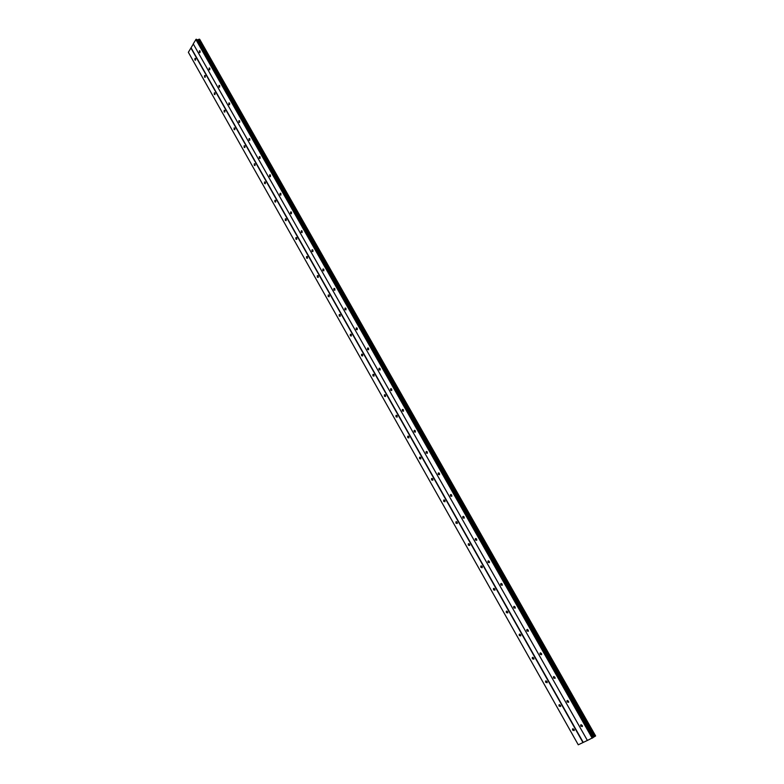 <?xml version="1.0" encoding="UTF-8"?>
<svg xmlns="http://www.w3.org/2000/svg" width="784" height="784" viewBox="0 0 784 784"><rect width="100%" height="100%" fill="white"/><g stroke="black" fill="none" stroke-linecap="round" stroke-linejoin="round"><path stroke-width="1.18" d="M195.637 58.614L195.51 60.201L194.863 59.927L194.991 58.339L195.637 58.614M205.31 75.754L205.183 77.332L204.516 77.057L204.634 75.48L205.31 75.754M215.071 93.061L214.953 94.629L214.267 94.354L214.385 92.786L215.071 93.061M224.93 110.534L224.822 112.092L224.106 111.818L224.214 110.26L224.93 110.534M234.886 128.194L234.788 129.732L234.053 129.458L234.151 127.91L234.886 128.194M244.951 146.02L244.853 147.549L244.098 147.274L244.187 145.746L244.951 146.02M255.104 164.032L255.025 165.551L254.241 165.267L254.32 163.748L255.104 164.032M265.364 182.221L265.296 183.73L264.482 183.446L264.561 181.937L265.364 182.221M275.733 200.596L275.664 202.086L274.831 201.811L274.9 200.312L275.733 200.596M286.209 219.157L286.15 220.637L285.288 220.353L285.347 218.873L286.209 219.157M296.783 237.915L296.734 239.385L295.852 239.091L295.901 237.63L296.783 237.915M307.475 256.858L307.436 258.308L306.524 258.024L306.564 256.574L307.475 256.858M318.275 276.007L318.245 277.438L317.304 277.154L317.334 275.713L318.275 276.007M329.182 295.343L329.162 296.773L328.202 296.479L328.222 295.058L329.182 295.343M340.207 314.894L340.197 316.295L339.207 316.011L339.217 314.6L340.207 314.894M351.35 334.641L351.35 336.032L350.33 335.738L350.33 334.347L351.35 334.641M362.61 354.603L362.62 355.985L361.571 355.681L361.561 354.309L362.61 354.603M373.988 374.781L374.017 376.134L372.929 375.84L372.91 374.478L373.988 374.781M385.493 395.165L385.522 396.508L384.415 396.204L384.385 394.862L385.493 395.165M397.116 415.775L397.155 417.098L396.018 416.794L395.979 415.471L397.116 415.775M408.866 436.61L408.915 437.913L407.749 437.609L407.7 436.296L408.866 436.61M420.753 457.66L420.812 458.954L419.607 458.65L419.548 457.346L420.753 457.66M432.758 478.946L432.827 480.229L431.592 479.916L431.523 478.632L432.758 478.946M444.9 500.466L444.979 501.731L443.715 501.417L443.636 500.153L444.9 500.466M457.17 522.232L457.258 523.477L455.965 523.153L455.886 521.899L457.17 522.232M469.587 544.233L469.675 545.458L468.362 545.125L468.264 543.9L469.587 544.233M482.131 566.479L482.238 567.694L480.886 567.351L480.778 566.136L482.131 566.479M494.822 588.98L494.939 590.176L493.548 589.823L493.44 588.627L494.822 588.98M507.66 611.726L507.777 612.912L506.366 612.559L506.248 611.373L507.66 611.726M520.635 634.736L520.762 635.902L519.322 635.54L519.194 634.374L520.635 634.736M533.767 658.011L533.904 659.168L532.424 658.785L532.287 657.629L533.767 658.011M547.046 681.551L547.193 682.688L545.674 682.305L545.537 681.159L547.046 681.551M560.482 705.365L560.629 706.492L559.09 706.09L558.943 704.963L560.482 705.365M574.064 729.453L574.221 730.561L572.653 730.149L572.496 729.042L574.064 729.453M200.116 51.019L199.979 52.626L199.322 52.352L199.459 50.744L200.116 51.019M209.867 68.228L209.74 69.825L209.063 69.551L209.191 67.953L209.867 68.228M219.716 85.603L219.589 87.191L218.893 86.916L219.02 85.338L219.716 85.603M229.663 103.165L229.545 104.733L228.83 104.458L228.938 102.89L229.663 103.165M239.708 120.893L239.6 122.451L238.855 122.177L238.963 120.618L239.708 120.893M249.851 138.797L249.753 140.346L248.989 140.071L249.087 138.523L249.851 138.797M260.102 156.888L260.014 158.427L259.22 158.143L259.308 156.614L260.102 156.888M270.46 175.165L270.382 176.684L269.559 176.4L269.637 174.881L270.46 175.165M280.917 193.619L280.848 195.128L280.006 194.853L280.074 193.344L280.917 193.619M291.481 212.268L291.423 213.767L290.56 213.483L290.619 211.994L291.481 212.268M302.163 231.113L302.114 232.593L301.213 232.309L301.272 230.829L302.163 231.113M312.953 250.155L312.904 251.615L311.983 251.331L312.022 249.871L312.953 250.155M323.851 269.392L323.821 270.843L322.871 270.549L322.9 269.108L323.851 269.392M334.866 288.826L334.846 290.256L333.866 289.972L333.886 288.541L334.866 288.826M345.989 308.475L345.979 309.886L344.98 309.602L344.989 308.181L345.989 308.475M357.239 328.32L357.239 329.721L356.21 329.437L356.21 328.035L357.239 328.32M368.607 348.39L368.617 349.772L367.559 349.478L367.549 348.096L368.607 348.39M380.103 368.666L380.122 370.028L379.025 369.744L379.005 368.372L380.103 368.666M391.716 389.158L391.745 390.51L390.618 390.216L390.589 388.864L391.716 389.158M403.456 409.875L403.495 411.218L402.339 410.914L402.3 409.581L403.456 409.875M415.324 430.818L415.373 432.141L414.187 431.837L414.138 430.524L415.324 430.818M427.319 451.996L427.378 453.299L426.163 452.995L426.104 451.692L427.319 451.996M439.452 473.399L439.52 474.692L438.266 474.379L438.207 473.095L439.452 473.399M451.711 495.047L451.79 496.321L450.516 495.998L450.437 494.733L451.711 495.047M464.108 516.93L464.197 518.185L462.893 517.861L462.805 516.607L464.108 516.93M476.652 539.059L476.75 540.294L475.408 539.97L475.31 538.735L476.652 539.059M489.334 561.442L489.432 562.657L488.06 562.324L487.962 561.099L489.334 561.442M502.152 584.07L502.27 585.276L500.868 584.933L500.751 583.727L502.152 584.07M515.127 606.963L515.245 608.149L513.814 607.796L513.687 606.61L515.127 606.963M528.24 630.111L528.367 631.287L526.907 630.924L526.779 629.748L528.24 630.111M541.509 653.533L541.646 654.689L540.147 654.317L540.009 653.16L541.509 653.533M554.935 677.219L555.082 678.366L553.543 677.984L553.406 676.837L554.935 677.219M568.518 701.18L568.665 702.317L567.097 701.915L566.95 700.788L568.518 701.18M582.257 725.435L582.414 726.543L580.817 726.141L580.66 725.024L582.257 725.435M193.325 44.002L188.356 52.293L578.269 744.8L587.383 740.439M199.871 39.592L595.605 735.902M592.939 737.597L595.634 735.951L199.606 39.22L197.137 39.925L196.078 39.288L193.246 43.865L587.392 740.459L592.939 737.597L196.941 39.847M583.237 742.409L191.1 47.824M582.973 742.556L190.884 47.942M594.203 736.813L198.254 39.651M593.557 737.176L197.686 39.906M592.508 737.999L196.078 39.288M592.185 738.185L195.814 39.445M350.35 334.347L350.909 334.209M339.217 314.6L339.786 314.472M595.615 735.97L199.577 39.2M595.134 736.274L199.038 39.21M595.027 736.343L198.95 39.259M594.233 736.784L198.283 39.641M593.87 736.999L197.98 39.808M593.067 737.509L197.137 39.925M592.959 737.685L196.637 39.357M592.831 737.783L196.441 39.278M580.66 725.024L581.218 724.661M566.95 700.788L567.528 700.435M553.406 676.837L553.994 676.494M540.009 653.16L540.617 652.827M526.779 629.748L527.387 629.425M513.687 606.61L514.304 606.297M500.751 583.727L501.378 583.433M487.962 561.099L488.589 560.815M475.31 538.735L475.947 538.461M462.805 516.607L463.442 516.352M450.437 494.733L451.065 494.479M438.207 473.095L438.834 472.86M426.104 451.692L426.731 451.466M414.138 430.524L414.765 430.308M402.3 409.581L402.927 409.385M390.589 388.864L391.206 388.688M379.005 368.372L379.613 368.206M367.549 348.096L368.147 347.939M356.21 328.035L356.798 327.888M344.989 308.181L345.568 308.053M333.886 288.541L334.454 288.424M322.9 269.108L323.459 269M312.022 249.871L312.571 249.773M301.272 230.829L301.801 230.741M290.619 211.994L291.138 211.915M280.074 193.344L280.584 193.276M269.637 174.881L270.137 174.822M572.496 729.042L573.045 728.689M558.943 704.963L559.502 704.62M545.537 681.159L546.115 680.826M532.287 657.629L532.875 657.306M519.194 634.374L519.782 634.06M506.248 611.373L506.846 611.069M493.44 588.627L494.047 588.333M480.778 566.136L481.396 565.862M468.264 543.9L468.881 543.635M455.886 521.899L456.494 521.644M443.636 500.153L444.254 499.908M431.523 478.632L432.141 478.407M419.548 457.346L420.165 457.131M407.7 436.296L408.307 436.09M395.979 415.471L396.586 415.275M384.385 394.862L384.983 394.685M372.91 374.478L373.507 374.311M361.561 354.309L362.149 354.152M328.222 295.058L328.77 294.941M317.334 275.713L317.883 275.605M306.564 256.574L307.093 256.476M295.901 237.63L296.421 237.542M285.347 218.873L285.856 218.795M274.9 200.312L275.4 200.243M595.634 735.951L199.606 39.22"/></g></svg>
